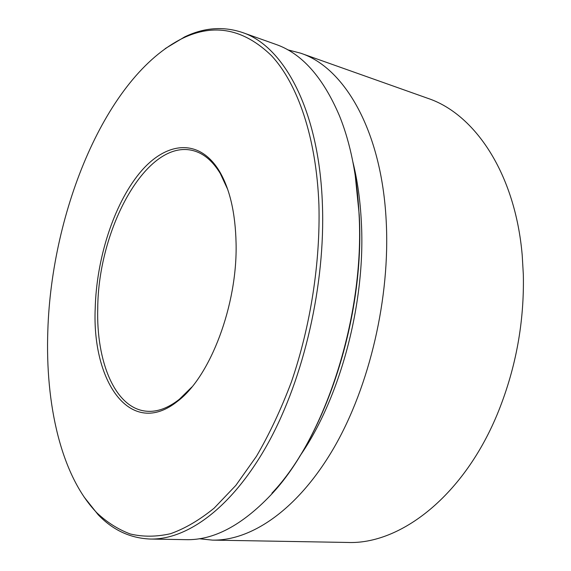 <?xml version="1.0" encoding="UTF-8"?>
<svg xmlns="http://www.w3.org/2000/svg" width="571" height="571" viewBox="0 0 571 571"><rect width="100%" height="100%" fill="white"/><g stroke="black" fill="none" stroke-linecap="round" stroke-linejoin="round"><path stroke-width="0.86" d="M191.863 387.01L179.387 399.265C167.924 408.258 156.889 412.233 146.269 411.191C115.071 408.315 96.149 361.75 97.741 308.326C98.119 228.214 147.125 138.011 193.455 150.708C203.768 153.456 212.705 161.051 220.285 173.491L227.672 189.344M236.073 243.146C237.629 305.05 210.192 376.696 177.867 401.028C130.702 439.149 91.902 382.07 95.207 308.476C96.463 258.784 113.608 204.925 139.417 173.299C165.098 141.844 198.851 137.154 219.478 171.307C229.835 188.951 235.373 212.897 236.073 243.146M165.183 48.621L184.669 36.901C203.883 27.622 223.033 26.123 242.118 32.404L275.622 44.302C301.624 53.21 322.908 77.049 339.467 115.827C350.537 143.235 357.053 175.889 359.031 213.79C364.99 316.134 324.842 438.628 270.768 495.071C241.654 525.577 213.361 540.437 185.889 539.659L150.344 539.045C130.267 538.232 112.858 530.116 98.119 514.685L83.987 496.87M355.155 174.747L359.238 214.946C365.133 316.184 325.456 437.25 271.896 493.216M242.118 32.404C283.601 45.787 319.182 109.846 322.408 204.482C325.456 284.237 304.079 377.51 268.613 442.24C233.011 507.041 187.652 539.838 150.344 539.045M47.836 330.445C51.568 210.842 106.042 75.972 182.813 38.214C214.204 23.068 243.76 28.885 271.482 55.658C297.627 83.773 316.348 137.368 318.918 204.725C320.445 262.182 310.631 325.755 291.438 381.849C281.139 409.136 269.483 433.939 256.472 456.279L235.852 485.386L214.161 508.14C199.422 520.117 184.861 528.646 170.479 533.721C156.383 536.897 142.993 536.99 130.309 533.992C118.14 529.403 106.984 522.344 96.849 512.801C61.011 475.536 45.152 404.225 47.836 330.445M287.691 49.813L300.617 53.174L427.85 98.34C474.444 113.807 515.178 172.949 522.215 255.273L523.336 274.644C524.314 321.709 516.084 367.11 498.661 410.842C464.701 495.764 400.292 544.805 347.404 542.45L212.412 540.116L199.122 538.731M300.617 53.174C344.02 67.328 381.585 129.952 386.182 220.691C390.393 297.198 369.694 386.017 333.964 447.735C298.091 509.51 251.461 540.923 212.412 540.116M352.907 162.014C357.482 180.515 360.301 200.635 361.364 222.376C365.804 303.244 339.952 398.922 299.561 456.529M179.387 399.265L177.867 401.028M182.813 38.214L184.669 36.901M96.849 512.801L98.119 514.685M220.285 173.491L219.478 171.307"/></g></svg>
